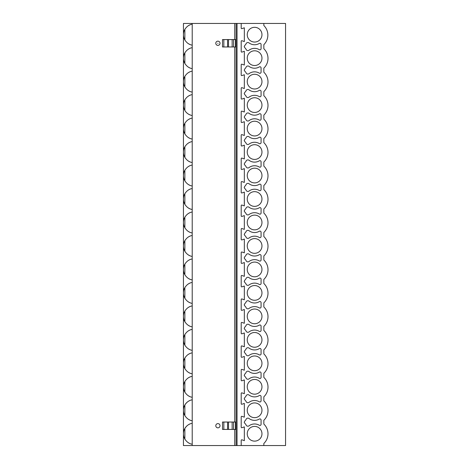 <?xml version="1.0" encoding="UTF-8"?>
<svg xmlns="http://www.w3.org/2000/svg" width="469" height="469" viewBox="0 0 469 469"><rect width="100%" height="100%" fill="white"/><g stroke="black" fill="none" stroke-linecap="round" stroke-linejoin="round"><path stroke-width="0.7" d="M241.201 23.45L285.562 23.45L285.562 445.55L183.438 445.55L183.438 23.45L241.201 23.45L241.201 28.105A0.557 0.557 0 0 0 241.934 28.627L244.343 27.794L244.343 41.565L241.934 40.733A0.557 0.557 0 0 0 241.201 41.254L241.201 51.578A0.557 0.557 0 0 0 241.934 52.1L244.343 51.268L244.343 65.039L241.934 64.206A0.557 0.557 0 0 0 241.201 64.734L241.201 75.052A0.557 0.557 0 0 0 241.934 75.579L244.343 74.747L244.343 88.518L241.934 87.685A0.557 0.557 0 0 0 241.201 88.207L241.201 98.531A0.557 0.557 0 0 0 241.934 99.053L244.343 98.22L244.343 111.991L241.934 111.159A0.557 0.557 0 0 0 241.201 111.686L241.201 122.004A0.557 0.557 0 0 0 241.934 122.526L244.343 121.7L244.343 135.465L241.934 134.638A0.557 0.557 0 0 0 241.201 135.16L241.201 145.478A0.557 0.557 0 0 0 241.934 146.006L244.343 145.173L244.343 158.944L241.934 158.112A0.557 0.557 0 0 0 241.201 158.633L241.201 168.957A0.557 0.557 0 0 0 241.934 169.479L244.343 168.647L244.343 182.418L241.934 181.585A0.557 0.557 0 0 0 241.201 182.113L241.201 192.431A0.557 0.557 0 0 0 241.934 192.958L244.343 192.126L244.343 205.897L241.934 205.064A0.557 0.557 0 0 0 241.201 205.586L241.201 215.91A0.557 0.557 0 0 0 241.934 216.432L244.343 215.599L244.343 229.37L241.934 228.538A0.557 0.557 0 0 0 241.201 229.06L241.201 239.383A0.557 0.557 0 0 0 241.934 239.905L244.343 239.073L244.343 252.844L241.934 252.011A0.557 0.557 0 0 0 241.201 252.539L241.201 262.857A0.557 0.557 0 0 0 241.934 263.385L244.343 262.552L244.343 276.323L241.934 275.491A0.557 0.557 0 0 0 241.201 276.012L241.201 286.336A0.557 0.557 0 0 0 241.934 286.858L244.343 286.026L244.343 299.797L241.934 298.964A0.557 0.557 0 0 0 241.201 299.492L241.201 309.81A0.557 0.557 0 0 0 241.934 310.331L244.343 309.505L244.343 323.27L241.934 322.443A0.557 0.557 0 0 0 241.201 322.965L241.201 333.283A0.557 0.557 0 0 0 241.934 333.811L244.343 332.978L244.343 346.749L241.934 345.917A0.557 0.557 0 0 0 241.201 346.439L241.201 356.762A0.557 0.557 0 0 0 241.934 357.284L244.343 356.452L244.343 370.223L241.934 369.39A0.557 0.557 0 0 0 241.201 369.918L241.201 380.236A0.557 0.557 0 0 0 241.934 380.764L244.343 379.931L244.343 393.702L241.934 392.87A0.557 0.557 0 0 0 241.201 393.391L241.201 403.715A0.557 0.557 0 0 0 241.934 404.237L244.343 403.404L244.343 417.176L241.934 416.343A0.557 0.557 0 0 0 241.201 416.871L241.201 427.189A0.557 0.557 0 0 0 241.934 427.71L244.343 426.878L244.343 440.649L241.934 439.816A0.557 0.557 0 0 0 241.201 440.344L241.201 445.55M263.842 445.55L263.842 443.469A13.402 13.402 0 0 0 263.842 424.064L263.842 420.271A13.402 13.402 0 0 0 263.842 400.86L263.842 396.797A13.402 13.402 0 0 0 263.842 377.387L263.842 373.318A13.402 13.402 0 0 0 263.842 353.913L263.842 349.845A13.402 13.402 0 0 0 263.842 330.434L263.842 326.371A13.402 13.402 0 0 0 263.842 306.961L263.842 302.892A13.402 13.402 0 0 0 263.842 283.487L263.842 279.418A13.402 13.402 0 0 0 263.842 260.008L263.842 255.945A13.402 13.402 0 0 0 263.842 236.534L263.842 232.466A13.402 13.402 0 0 0 263.842 213.055L263.842 208.992A13.402 13.402 0 0 0 263.842 189.582L263.842 185.513A13.402 13.402 0 0 0 263.842 166.108L263.842 162.04A13.402 13.402 0 0 0 263.842 142.629L263.842 138.566A13.402 13.402 0 0 0 263.842 119.155L263.842 115.087A13.402 13.402 0 0 0 263.842 95.682L263.842 91.613A13.402 13.402 0 0 0 263.842 72.203L263.842 68.14A13.402 13.402 0 0 0 263.842 48.729L263.842 44.661A13.402 13.402 0 0 0 263.842 25.531L263.842 23.45M254.603 402.924A7.363 7.363 0 0 0 247.239 410.293A7.363 7.363 0 0 0 254.603 417.656A7.363 7.363 0 0 0 261.966 410.293A7.363 7.363 0 0 0 254.603 402.924M254.603 379.45A7.363 7.363 0 0 0 247.239 386.814A7.363 7.363 0 0 0 254.603 394.177A7.363 7.363 0 0 0 261.966 386.814A7.363 7.363 0 0 0 254.603 379.45M254.603 355.977A7.363 7.363 0 0 0 247.239 363.34A7.363 7.363 0 0 0 254.603 370.703A7.363 7.363 0 0 0 261.966 363.34A7.363 7.363 0 0 0 254.603 355.977M254.603 332.498A7.363 7.363 0 0 0 247.239 339.861A7.363 7.363 0 0 0 254.603 347.23A7.363 7.363 0 0 0 261.966 339.861A7.363 7.363 0 0 0 254.603 332.498M254.603 309.024A7.363 7.363 0 0 0 247.239 316.387A7.363 7.363 0 0 0 254.603 323.751A7.363 7.363 0 0 0 261.966 316.387A7.363 7.363 0 0 0 254.603 309.024M254.603 285.545A7.363 7.363 0 0 0 247.239 292.914A7.363 7.363 0 0 0 254.603 300.277A7.363 7.363 0 0 0 261.966 292.914A7.363 7.363 0 0 0 254.603 285.545M254.603 262.071A7.363 7.363 0 0 0 247.239 269.435A7.363 7.363 0 0 0 254.603 276.804A7.363 7.363 0 0 0 261.966 269.435A7.363 7.363 0 0 0 254.603 262.071M254.603 238.598A7.363 7.363 0 0 0 247.239 245.961A7.363 7.363 0 0 0 254.603 253.324A7.363 7.363 0 0 0 261.966 245.961A7.363 7.363 0 0 0 254.603 238.598M254.603 215.119A7.363 7.363 0 0 0 247.239 222.488A7.363 7.363 0 0 0 254.603 229.851A7.363 7.363 0 0 0 261.966 222.488A7.363 7.363 0 0 0 254.603 215.119M254.603 191.645A7.363 7.363 0 0 0 247.239 199.008A7.363 7.363 0 0 0 254.603 206.372A7.363 7.363 0 0 0 261.966 199.008A7.363 7.363 0 0 0 254.603 191.645M254.603 168.172A7.363 7.363 0 0 0 247.239 175.535A7.363 7.363 0 0 0 254.603 182.898A7.363 7.363 0 0 0 261.966 175.535A7.363 7.363 0 0 0 254.603 168.172M254.603 144.692A7.363 7.363 0 0 0 247.239 152.056A7.363 7.363 0 0 0 254.603 159.425A7.363 7.363 0 0 0 261.966 152.056A7.363 7.363 0 0 0 254.603 144.692M254.603 121.219A7.363 7.363 0 0 0 247.239 128.582A7.363 7.363 0 0 0 254.603 135.946A7.363 7.363 0 0 0 261.966 128.582A7.363 7.363 0 0 0 254.603 121.219M254.603 97.74A7.363 7.363 0 0 0 247.239 105.109A7.363 7.363 0 0 0 254.603 112.472A7.363 7.363 0 0 0 261.966 105.109A7.363 7.363 0 0 0 254.603 97.74M254.603 74.266A7.363 7.363 0 0 0 247.239 81.629A7.363 7.363 0 0 0 254.603 88.993A7.363 7.363 0 0 0 261.966 81.629A7.363 7.363 0 0 0 254.603 74.266M254.603 50.793A7.363 7.363 0 0 0 247.239 58.156A7.363 7.363 0 0 0 254.603 65.519A7.363 7.363 0 0 0 261.966 58.156A7.363 7.363 0 0 0 254.603 50.793M254.603 27.313A7.363 7.363 0 0 0 247.239 34.677A7.363 7.363 0 0 0 254.603 42.046A7.363 7.363 0 0 0 261.966 34.677A7.363 7.363 0 0 0 254.603 27.313M254.603 426.403A7.363 7.363 0 0 0 247.239 433.766A7.363 7.363 0 0 0 254.603 441.13A7.363 7.363 0 0 0 261.966 433.766A7.363 7.363 0 0 0 254.603 426.403M246.102 425.025A1.917 1.917 0 0 0 249.021 425.829A9.245 9.245 0 0 1 259.328 425.289A1.155 1.155 0 0 0 261.075 424.298L261.075 420.036A1.155 1.155 0 0 0 259.328 419.046A9.245 9.245 0 0 1 249.021 418.506A1.917 1.917 0 0 0 246.102 419.309A3.699 3.699 0 0 1 244.929 420.84L244.214 422.293L244.929 423.495A3.699 3.699 0 0 1 246.102 425.025M246.102 401.546A1.917 1.917 0 0 0 249.021 402.349A9.245 9.245 0 0 1 259.328 401.816A1.155 1.155 0 0 0 261.075 400.819L261.075 396.563A1.155 1.155 0 0 0 259.328 395.566A9.245 9.245 0 0 1 249.021 395.033A1.917 1.917 0 0 0 246.102 395.836A3.699 3.699 0 0 1 244.929 397.36L244.214 398.814L244.929 400.022A3.699 3.699 0 0 1 246.102 401.546M246.102 378.073A1.917 1.917 0 0 0 249.021 378.876A9.245 9.245 0 0 1 259.328 378.336A1.155 1.155 0 0 0 261.075 377.346L261.075 373.084A1.155 1.155 0 0 0 259.328 372.093A9.245 9.245 0 0 1 249.021 371.554A1.917 1.917 0 0 0 246.102 372.357A3.699 3.699 0 0 1 244.929 373.887L244.214 375.341L244.929 376.543A3.699 3.699 0 0 1 246.102 378.073M246.102 354.599A1.917 1.917 0 0 0 249.021 355.396A9.245 9.245 0 0 1 259.328 354.863A1.155 1.155 0 0 0 261.075 353.866L261.075 349.61A1.155 1.155 0 0 0 259.328 348.619A9.245 9.245 0 0 1 249.021 348.08A1.917 1.917 0 0 0 246.102 348.883A3.699 3.699 0 0 1 244.929 350.413L244.214 351.861L244.929 353.069A3.699 3.699 0 0 1 246.102 354.599M246.102 331.12A1.917 1.917 0 0 0 249.021 331.923A9.245 9.245 0 0 1 259.328 331.384A1.155 1.155 0 0 0 261.075 330.393L261.075 326.137A1.155 1.155 0 0 0 259.328 325.14A9.245 9.245 0 0 1 249.021 324.607A1.917 1.917 0 0 0 246.102 325.404A3.699 3.699 0 0 1 244.929 326.934L244.214 328.388L244.929 329.596A3.699 3.699 0 0 1 246.102 331.12M246.102 307.646A1.917 1.917 0 0 0 249.021 308.45A9.245 9.245 0 0 1 259.328 307.91A1.155 1.155 0 0 0 261.075 306.919L261.075 302.657A1.155 1.155 0 0 0 259.328 301.667A9.245 9.245 0 0 1 249.021 301.127A1.917 1.917 0 0 0 246.102 301.93A3.699 3.699 0 0 1 244.929 303.461L244.214 304.914L244.929 306.116A3.699 3.699 0 0 1 246.102 307.646M246.102 284.173A1.917 1.917 0 0 0 249.021 284.97A9.245 9.245 0 0 1 259.328 284.437A1.155 1.155 0 0 0 261.075 283.44L261.075 279.184A1.155 1.155 0 0 0 259.328 278.193A9.245 9.245 0 0 1 249.021 277.654A1.917 1.917 0 0 0 246.102 278.457A3.699 3.699 0 0 1 244.929 279.981L244.214 281.435L244.929 282.643A3.699 3.699 0 0 1 246.102 284.173M246.102 260.694A1.917 1.917 0 0 0 249.021 261.497A9.245 9.245 0 0 1 259.328 260.957A1.155 1.155 0 0 0 261.075 259.967L261.075 255.711A1.155 1.155 0 0 0 259.328 254.714A9.245 9.245 0 0 1 249.021 254.175A1.917 1.917 0 0 0 246.102 254.978A3.699 3.699 0 0 1 244.929 256.508L244.214 257.962L244.929 259.164A3.699 3.699 0 0 1 246.102 260.694M246.102 237.22A1.917 1.917 0 0 0 249.021 238.023A9.245 9.245 0 0 1 259.328 237.484A1.155 1.155 0 0 0 261.075 236.493L261.075 232.231A1.155 1.155 0 0 0 259.328 231.24A9.245 9.245 0 0 1 249.021 230.701A1.917 1.917 0 0 0 246.102 231.504A3.699 3.699 0 0 1 244.929 233.034L244.214 234.488L244.929 235.69A3.699 3.699 0 0 1 246.102 237.22M246.102 213.741A1.917 1.917 0 0 0 249.021 214.544A9.245 9.245 0 0 1 259.328 214.011A1.155 1.155 0 0 0 261.075 213.014L261.075 208.758A1.155 1.155 0 0 0 259.328 207.761A9.245 9.245 0 0 1 249.021 207.228A1.917 1.917 0 0 0 246.102 208.025A3.699 3.699 0 0 1 244.929 209.555L244.214 211.009L244.929 212.217A3.699 3.699 0 0 1 246.102 213.741M246.102 190.267A1.917 1.917 0 0 0 249.021 191.071A9.245 9.245 0 0 1 259.328 190.531A1.155 1.155 0 0 0 261.075 189.54L261.075 185.278A1.155 1.155 0 0 0 259.328 184.288A9.245 9.245 0 0 1 249.021 183.748A1.917 1.917 0 0 0 246.102 184.552A3.699 3.699 0 0 1 244.929 186.082L244.214 187.536L244.929 188.737A3.699 3.699 0 0 1 246.102 190.267M246.102 166.794A1.917 1.917 0 0 0 249.021 167.591A9.245 9.245 0 0 1 259.328 167.058A1.155 1.155 0 0 0 261.075 166.061L261.075 161.805A1.155 1.155 0 0 0 259.328 160.814A9.245 9.245 0 0 1 249.021 160.275A1.917 1.917 0 0 0 246.102 161.078A3.699 3.699 0 0 1 244.929 162.602L244.214 164.056L244.929 165.264A3.699 3.699 0 0 1 246.102 166.794M246.102 143.315A1.917 1.917 0 0 0 249.021 144.118A9.245 9.245 0 0 1 259.328 143.578A1.155 1.155 0 0 0 261.075 142.588L261.075 138.332A1.155 1.155 0 0 0 259.328 137.335A9.245 9.245 0 0 1 249.021 136.801A1.917 1.917 0 0 0 246.102 137.599A3.699 3.699 0 0 1 244.929 139.129L244.214 140.583L244.929 141.79A3.699 3.699 0 0 1 246.102 143.315M246.102 119.841A1.917 1.917 0 0 0 249.021 120.644A9.245 9.245 0 0 1 259.328 120.105A1.155 1.155 0 0 0 261.075 119.114L261.075 114.852A1.155 1.155 0 0 0 259.328 113.861A9.245 9.245 0 0 1 249.021 113.322A1.917 1.917 0 0 0 246.102 114.125A3.699 3.699 0 0 1 244.929 115.655L244.214 117.109L244.929 118.311A3.699 3.699 0 0 1 246.102 119.841M246.102 96.368A1.917 1.917 0 0 0 249.021 97.165A9.245 9.245 0 0 1 259.328 96.632A1.155 1.155 0 0 0 261.075 95.635L261.075 91.379A1.155 1.155 0 0 0 259.328 90.388A9.245 9.245 0 0 1 249.021 89.849A1.917 1.917 0 0 0 246.102 90.652A3.699 3.699 0 0 1 244.929 92.176L244.214 93.63L244.929 94.838A3.699 3.699 0 0 1 246.102 96.368M246.102 72.888A1.917 1.917 0 0 0 249.021 73.692A9.245 9.245 0 0 1 259.328 73.152A1.155 1.155 0 0 0 261.075 72.162L261.075 67.905A1.155 1.155 0 0 0 259.328 66.909A9.245 9.245 0 0 1 249.021 66.369A1.917 1.917 0 0 0 246.102 67.173A3.699 3.699 0 0 1 244.929 68.703L244.214 70.157L244.929 71.358A3.699 3.699 0 0 1 246.102 72.888M246.102 49.415A1.917 1.917 0 0 0 249.021 50.218A9.245 9.245 0 0 1 259.328 49.679A1.155 1.155 0 0 0 261.075 48.682L261.075 44.426A1.155 1.155 0 0 0 259.328 43.435A9.245 9.245 0 0 1 249.021 42.896A1.917 1.917 0 0 0 246.102 43.699A3.699 3.699 0 0 1 244.929 45.229L244.214 46.677L244.929 47.885A3.699 3.699 0 0 1 246.102 49.415M236.112 445.55L236.112 23.45M192.214 23.45L192.214 445.55M217.909 45.393A2.116 2.116 0 0 0 220.025 43.277A2.116 2.116 0 0 0 217.909 41.155A2.116 2.116 0 0 0 215.793 43.277A2.116 2.116 0 0 0 217.909 45.393M217.909 427.845A2.116 2.116 0 0 0 220.025 425.723A2.116 2.116 0 0 0 217.909 423.607A2.116 2.116 0 0 0 215.793 425.723A2.116 2.116 0 0 0 217.909 427.845M217.909 43.119L217.909 43.429M192.214 94.638C189.259 95.072 186.809 96.79 184.862 99.791A10.629 10.629 0 0 0 184.862 110.42C186.281 113.035 188.737 114.753 192.22 115.579M184.862 110.42L184.862 99.791M192.214 92.1C189.259 91.666 186.809 89.948 184.862 86.947L184.862 76.318A10.629 10.629 0 0 0 184.862 86.947M192.214 71.165C189.259 71.599 186.809 73.316 184.862 76.318M192.214 68.621C189.259 68.187 186.809 66.469 184.862 63.467L184.862 52.839A10.629 10.629 0 0 0 184.862 63.467M192.214 47.691C189.259 48.119 186.809 49.837 184.862 52.839M192.214 45.147C189.259 44.713 186.809 42.996 184.862 39.994L184.862 29.365A10.629 10.629 0 0 0 184.862 39.994M192.214 24.212C189.259 24.646 186.809 26.364 184.862 29.365M190.062 95.26A10.629 10.629 0 0 0 188.169 96.268M186.111 112.161A10.629 10.629 0 0 0 187.764 113.668M187.852 113.733A10.629 10.629 0 0 0 189.804 114.846M188.169 442.607A10.629 10.629 0 0 0 190.062 443.615M188.169 419.134A10.629 10.629 0 0 0 190.062 420.136M190.062 423.923A10.629 10.629 0 0 0 184.862 439.084C186.809 442.085 189.259 443.797 192.214 444.231M188.169 395.654A10.629 10.629 0 0 0 190.062 396.663M190.062 400.444A10.629 10.629 0 0 0 184.862 415.604C186.809 418.606 189.259 420.324 192.214 420.757M188.169 372.181A10.629 10.629 0 0 0 190.062 373.183M190.062 376.97A10.629 10.629 0 0 0 188.169 377.973M188.169 348.707A10.629 10.629 0 0 0 190.062 349.71M190.062 353.491A10.629 10.629 0 0 0 188.169 354.5M188.169 325.228A10.629 10.629 0 0 0 190.062 326.236M190.062 330.018A10.629 10.629 0 0 0 188.169 331.02M188.169 301.755A10.629 10.629 0 0 0 190.062 302.757M190.062 306.544A10.629 10.629 0 0 0 188.169 307.547M188.169 278.281A10.629 10.629 0 0 0 190.062 279.284M190.062 283.065A10.629 10.629 0 0 0 188.169 284.073M188.169 254.802A10.629 10.629 0 0 0 190.062 255.804M190.062 259.592A10.629 10.629 0 0 0 188.169 260.594M188.169 231.328A10.629 10.629 0 0 0 190.062 232.331M190.062 236.118A10.629 10.629 0 0 0 188.169 237.121M188.169 207.849A10.629 10.629 0 0 0 190.062 208.857M190.062 212.639A10.629 10.629 0 0 0 188.169 213.641M188.169 184.376A10.629 10.629 0 0 0 190.062 185.378M190.062 189.165A10.629 10.629 0 0 0 188.169 190.168M188.169 160.902A10.629 10.629 0 0 0 190.062 161.905M190.062 165.686A10.629 10.629 0 0 0 188.169 166.694M188.169 137.423A10.629 10.629 0 0 0 190.062 138.431M190.062 142.213A10.629 10.629 0 0 0 188.169 143.215M190.062 118.739A10.629 10.629 0 0 0 188.169 119.742M188.169 90.47A10.629 10.629 0 0 0 190.062 91.478M188.169 66.997A10.629 10.629 0 0 0 190.062 67.999M190.062 71.786A10.629 10.629 0 0 0 188.169 72.789M190.062 24.834A10.629 10.629 0 0 0 188.169 25.836M188.169 43.523A10.629 10.629 0 0 0 190.062 44.526M190.062 48.307A10.629 10.629 0 0 0 188.169 49.315M192.214 423.302C189.259 423.736 186.809 425.453 184.862 428.455L184.862 439.084M183.438 445.55L183.438 433.766M183.438 34.683L183.438 23.45M192.214 399.823C189.259 400.256 186.809 401.974 184.862 404.976L184.862 415.604M192.214 376.349C189.259 376.783 186.809 378.501 184.862 381.502A10.629 10.629 0 0 0 184.862 392.131C186.809 395.133 189.259 396.85 192.214 397.284M184.862 392.131L184.862 381.502M192.214 352.876C189.259 353.304 186.809 355.021 184.862 358.023A10.629 10.629 0 0 0 184.862 368.652C186.809 371.653 189.259 373.371 192.214 373.805M184.862 368.652L184.862 358.023M192.214 329.396C189.259 329.83 186.809 331.548 184.862 334.549A10.629 10.629 0 0 0 184.862 345.178C186.809 348.18 189.259 349.897 192.214 350.331M184.862 345.178L184.862 334.549M192.214 305.923C189.259 306.357 186.809 308.074 184.862 311.076A10.629 10.629 0 0 0 184.862 321.705C186.809 324.706 189.259 326.424 192.214 326.852M184.862 321.705L184.862 311.076M192.214 282.444C189.259 282.877 186.809 284.595 184.862 287.597A10.629 10.629 0 0 0 184.862 298.225C186.809 301.227 189.259 302.945 192.214 303.379M184.862 298.225L184.862 287.597M192.214 258.97C189.259 259.404 186.809 261.122 184.862 264.123A10.629 10.629 0 0 0 184.862 274.752C186.809 277.754 189.259 279.471 192.214 279.905M184.862 274.752L184.862 264.123M192.214 235.497C189.259 235.93 186.809 237.642 184.862 240.65A10.629 10.629 0 0 0 184.862 251.273C186.809 254.28 189.259 255.992 192.214 256.426M184.862 251.273L184.862 240.65M192.214 212.017C189.259 212.451 186.809 214.169 184.862 217.17A10.629 10.629 0 0 0 184.862 227.799C186.809 230.801 189.259 232.518 192.214 232.952M184.862 227.799L184.862 217.17M192.214 188.544C189.259 188.978 186.809 190.695 184.862 193.697A10.629 10.629 0 0 0 184.862 204.326C186.809 207.327 189.259 209.045 192.214 209.479M184.862 204.326L184.862 193.697M192.214 165.07C189.259 165.498 186.809 167.216 184.862 170.218A10.629 10.629 0 0 0 184.862 180.846C186.809 183.848 189.259 185.566 192.214 186M184.862 180.846L184.862 170.218M192.214 141.591C189.259 142.025 186.809 143.743 184.862 146.744A10.629 10.629 0 0 0 184.862 157.373C186.809 160.375 189.259 162.092 192.214 162.526M184.862 157.373L184.862 146.744M192.214 118.118C189.259 118.551 186.809 120.269 184.862 123.271A10.629 10.629 0 0 0 184.862 133.9C186.809 136.901 189.259 138.619 192.214 139.047M184.862 133.9L184.862 123.271M223.842 39.578L222.494 39.578L222.494 46.97L235.655 46.97L235.655 39.578L223.842 39.578L223.842 46.97M223.842 429.422L235.655 429.422L235.655 422.03L222.494 422.03L222.494 429.422L223.842 429.422L223.842 422.03M237.038 445.55L237.038 23.45M234.729 422.03L234.729 46.97M234.729 39.578L234.729 23.45M234.729 445.55L234.729 429.422M227.582 39.578L227.582 46.97M228.509 39.578L228.509 46.97M232.161 39.578L232.161 46.97M233.615 39.578L233.615 46.97M235.467 39.578L235.467 46.97M227.582 429.422L227.582 422.03M228.509 429.422L228.509 422.03M232.161 429.422L232.161 422.03M233.615 429.422L233.615 422.03M235.467 429.422L235.467 422.03"/></g></svg>
